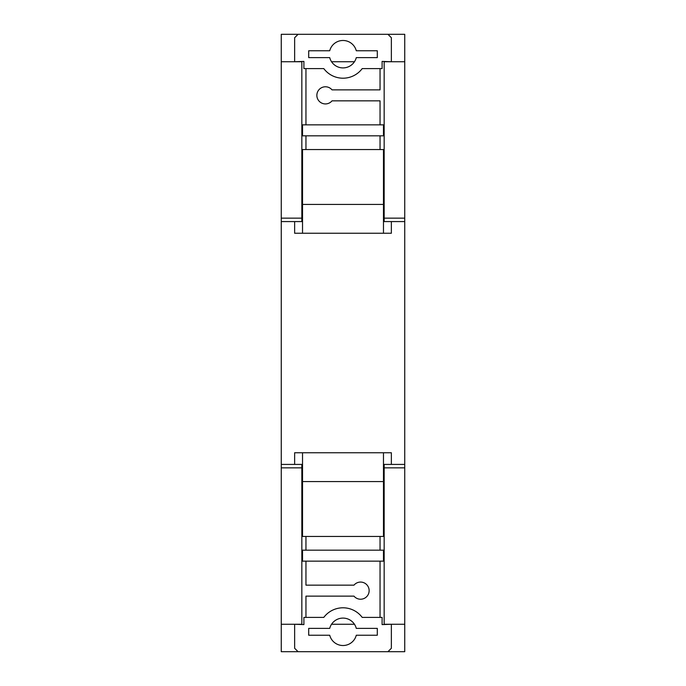 <?xml version="1.0" encoding="UTF-8"?>
<svg xmlns="http://www.w3.org/2000/svg" width="686" height="686" viewBox="0 0 686 686"><rect width="100%" height="100%" fill="white"/><g stroke="black" fill="none" stroke-linecap="round" stroke-linejoin="round"><path stroke-width="1.03" d="M294.637 464.422L294.637 452.76L391.363 452.76L391.363 464.422M380.044 536.452L380.044 550.172M380.044 561.148L380.044 617.4M391.363 624.26L382.102 624.603L382.102 617.4L362.208 617.4A24.01 24.01 0 0 0 323.792 617.4L303.898 617.4L303.898 624.603L294.637 624.26M305.956 617.4L305.956 596.134L353.976 596.134A8.575 8.575 0 0 0 366.444 596.889A8.575 8.575 0 0 0 366.444 584.403A8.575 8.575 0 0 0 353.976 585.158L305.956 585.158L305.956 561.148M305.956 550.172L305.956 536.452M356.283 628.376A13.72 13.72 0 0 0 329.717 628.376L308.7 628.376L308.7 635.236L329.717 635.236A13.72 13.72 0 0 0 356.283 635.236L377.3 635.236L377.3 628.376L356.283 628.376M294.637 624.603L294.637 648.27L298.067 651.7L387.933 651.7L391.363 648.27L391.363 624.603M383.474 452.76L383.474 536.452L302.526 536.452L302.526 452.76M302.526 561.148L383.474 561.148L383.474 550.172L302.526 550.172L302.526 561.148M383.474 481.572L302.526 481.572M404.74 221.578L384.16 221.578L384.16 218.148L404.74 218.148L404.74 467.852L384.16 467.852L384.16 464.422L404.74 464.422M301.84 218.148L301.84 61.74L281.26 61.74L281.26 218.148L301.84 218.148L301.84 221.578L281.26 221.578L281.26 464.422L301.84 464.422L301.84 624.26L281.26 624.26L281.26 651.7L298.067 651.7M294.637 221.578L294.637 233.24L391.363 233.24L391.363 221.578M391.363 61.74L382.102 61.397L382.102 68.6L362.208 68.6A24.01 24.01 0 0 1 323.792 68.6L303.898 68.6L303.898 61.397L294.637 61.74M380.044 124.852L380.044 100.842L332.024 100.842A8.575 8.575 0 0 1 319.556 101.597A8.575 8.575 0 0 1 319.556 89.111A8.575 8.575 0 0 1 332.024 89.866L380.044 89.866L380.044 68.6M380.044 149.548L380.044 135.828M305.956 135.828L305.956 149.548M305.956 68.6L305.956 124.852M356.283 57.624A13.72 13.72 0 0 1 329.717 57.624L308.7 57.624L308.7 50.764L329.717 50.764A13.72 13.72 0 0 1 356.283 50.764L377.3 50.764L377.3 57.624L356.283 57.624M294.637 61.397L294.637 37.73L298.067 34.3L387.933 34.3L391.363 37.73L391.363 61.397M383.474 149.548L302.526 149.548L302.526 204.428L383.474 204.428L383.474 149.548M302.526 124.852L383.474 124.852L383.474 135.828L302.526 135.828L302.526 124.852M383.474 233.24L383.474 204.428M302.526 233.24L302.526 204.428M354.456 624.26L331.544 624.26M404.74 467.852L404.74 651.7L387.933 651.7M301.84 467.852L281.26 467.852L281.26 624.26M281.26 221.578L281.26 218.148M281.26 467.852L281.26 464.422M354.456 61.74L331.544 61.74M404.74 624.26L384.16 624.26L384.16 467.852M384.16 218.148L384.16 61.74L404.74 61.74L404.74 34.3L387.933 34.3M298.067 34.3L281.26 34.3L281.26 61.74M404.74 61.74L404.74 218.148"/></g></svg>

